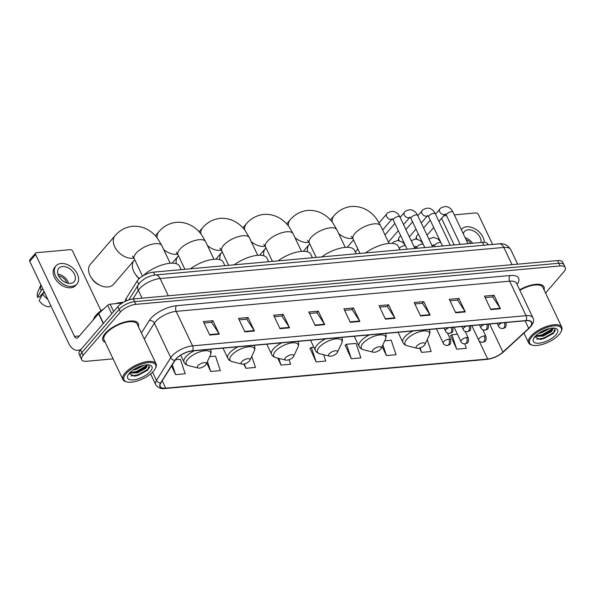 <?xml version="1.0" encoding="UTF-8"?>
<svg xmlns="http://www.w3.org/2000/svg" width="595" height="595" viewBox="0 0 595 595"><rect width="100%" height="100%" fill="white"/><g stroke="black" fill="none" stroke-linecap="round" stroke-linejoin="round"><path stroke-width="0.89" d="M125.203 301.39A12.227 4.931 -25.4 0 1 125.969 298.809L137.155 281.011A12.227 4.931 -25.4 0 1 138.025 279.836A12.227 4.931 -25.4 0 1 153.495 272.138L482.508 242.358A12.227 4.931 -25.4 0 1 487.669 243.943L488.101 244.857M545.57 293.06L563.785 271.915A12.227 4.931 154.6 0 0 565.25 267.542L562.692 262.15A12.227 4.931 154.6 0 0 557.53 260.565L133.317 298.965A12.227 4.931 154.6 0 0 117.847 306.656L80.578 349.905A12.227 4.931 154.6 0 0 79.12 354.278L80.399 356.97A12.227 4.931 154.6 0 1 81.857 352.597A12.227 4.931 154.6 0 0 80.399 356.97L81.679 359.67A12.227 4.931 154.6 0 0 86.84 361.254L113.095 358.874M565.25 267.542A12.227 4.931 154.6 0 0 560.088 265.958L135.876 304.357A12.227 4.931 154.6 0 0 120.406 312.048L119.126 309.355L81.857 352.597L119.126 309.355A12.227 4.931 154.6 0 1 134.596 301.658A12.227 4.931 154.6 0 0 119.126 309.355L117.847 306.656M560.088 265.958L558.809 263.265L134.596 301.658L558.809 263.265A12.227 4.931 154.6 0 1 563.971 264.849A12.227 4.931 154.6 0 0 558.809 263.265L557.53 260.565M105.285 333.349A19.561 7.891 154.6 0 0 102.95 340.355A19.561 7.891 154.6 0 0 105.233 342.311A19.561 7.891 154.6 0 1 102.95 340.355A19.561 7.891 154.6 0 1 105.285 333.349A19.561 7.891 154.6 0 1 123.857 322.282A19.561 7.891 154.6 0 1 138.293 323.576A19.561 7.891 154.6 0 0 123.857 322.282A19.561 7.891 154.6 0 0 105.285 333.349M176.016 359.112A13.045 5.266 -25.4 0 1 192.512 350.901L526.002 320.72A13.045 5.266 -25.4 0 1 531.506 322.408A13.045 5.266 -25.4 0 1 528.702 328.351L502.954 352.091A13.045 5.266 -25.4 0 1 487.699 359.016L165.693 388.163A13.045 5.266 -25.4 0 1 160.189 386.475A13.045 5.266 -25.4 0 1 160.814 383.054L175.079 360.362A13.045 5.266 -25.4 0 1 176.016 359.112M175.756 359.135A13.365 5.392 154.6 0 0 174.796 360.414L160.538 383.113A13.365 5.392 154.6 0 0 165.536 388.342L487.543 359.202A13.365 5.392 154.6 0 0 503.177 352.099L528.933 328.366A13.365 5.392 154.6 0 0 526.159 320.534L192.668 350.723A13.365 5.392 154.6 0 0 175.756 359.135M485.141 297.589L492.712 296.905L500.187 308.299A3.258 2.008 84.8 0 1 500.432 308.738L494.029 295.269L484.449 296.132L490.845 309.608L500.432 308.738M492.615 296.912L494.029 295.269M449.998 300.772L457.577 300.088L465.045 311.483A3.258 2.008 84.8 0 1 465.29 311.921L458.894 298.445L449.307 299.315L455.711 312.791L465.29 311.921M457.473 300.096L458.894 298.445M414.864 303.948L422.435 303.264L429.91 314.658A3.258 2.008 84.8 0 1 430.155 315.105L423.759 301.628L414.172 302.498L420.568 315.967L430.155 315.105M422.338 303.272L423.759 301.628M379.722 307.132L387.3 306.447L394.768 317.842A3.258 2.008 84.8 0 1 395.013 318.28L388.617 304.811L379.037 305.674L385.434 319.151L395.013 318.28M387.196 306.455L388.617 304.811M204.033 323.033L211.604 322.349L219.079 333.743A3.258 2.008 84.8 0 1 219.324 334.182L212.928 320.712L203.341 321.575L209.745 335.052L219.324 334.182M211.508 322.356L212.928 320.712M239.175 319.85L246.746 319.165L254.214 330.567A3.258 2.008 84.8 0 1 254.459 331.006L248.063 317.529L238.483 318.399L244.88 331.869L254.459 331.006M246.642 319.173L248.063 317.529M274.31 316.674L281.881 315.99L289.356 327.384A3.258 2.008 84.8 0 1 289.601 327.823L283.205 314.346L273.618 315.216L280.014 328.693L289.601 327.823M281.785 315.997L283.205 314.346M309.452 313.491L317.023 312.806L324.491 324.201A3.258 2.008 84.8 0 1 324.736 324.639L318.34 311.17L308.76 312.033L315.157 325.51L324.736 324.639M316.919 312.814L318.34 311.17M344.587 310.315L352.158 309.623L359.633 321.025A3.258 2.008 84.8 0 1 359.878 321.464L353.482 307.987L343.895 308.857L350.291 322.326L359.878 321.464M352.062 309.638L353.482 307.987M138.367 326.581A19.561 7.891 154.6 0 0 138.293 323.576A19.561 7.891 154.6 0 1 138.367 326.581M544.053 289.862A19.561 7.891 154.6 0 0 543.979 286.857A19.561 7.891 154.6 0 0 519.651 289.825A19.561 7.891 154.6 0 1 543.979 286.857A19.561 7.891 154.6 0 1 544.053 289.862M120.406 312.048L83.136 355.289A12.227 4.931 154.6 0 0 81.679 359.67M382.109 346.446L386.438 355.572L396.025 354.702L391.205 340.221L384.764 340.809M419.52 348.06L421.58 352.389L431.159 351.519L427.21 339.641M450.594 335.706L456.715 349.205L466.302 348.343L464.821 343.903M277.709 358.123L281.026 365.114L290.605 364.244L289.088 359.678M243.868 364.043L245.884 368.29L255.471 367.427L251.774 356.308M206.725 362.995L210.749 371.473L220.329 370.603L215.516 356.122L209.715 356.65M171.516 366.029L175.607 374.649L185.194 373.786L180.382 359.306L175.503 359.744M345.182 345.249L351.303 358.748L360.882 357.885L356.07 343.404L346.483 344.274L344.966 345.412M310.04 348.432L316.161 361.931L325.748 361.061L323.628 354.702M313.855 347.227L311.349 347.45L309.831 348.588M316.161 361.931L311.349 347.45M281.026 365.114L278.787 358.391M245.884 368.29L244.433 363.917M210.749 371.473L207.432 361.5M175.607 374.649L172.319 364.75M351.303 358.748L346.483 344.274M386.438 355.572L382.868 344.832M421.58 352.389L420.085 347.897M457.436 334.226L451.903 334.732L450.378 335.87M456.715 349.205L451.903 334.732M122.161 303.071L110.097 304.164L113.615 311.572M81.344 349.012A16.303 10.056 84.8 0 1 77.93 350.358A16.303 10.056 84.8 0 1 68.618 343.226L29.75 261.369A2.038 1.376 -139.2 0 1 29.802 259.896L35.685 253.068A2.038 1.376 40.8 0 0 35.633 254.541L74.501 336.398A4.076 2.514 -95.2 0 0 76.829 338.183A4.076 2.514 -95.2 0 0 78.064 337.491L98.577 313.691A2.038 0.826 -25.4 0 1 98.77 313.491L107.717 305.25A2.038 0.826 -25.4 0 1 110.097 304.164M100.971 310.761L72.687 251.187A2.038 1.376 40.8 0 0 70.292 249.647L36.429 252.711A2.038 1.376 40.8 0 0 35.685 253.068M62.475 266.523A10.189 6.887 40.8 0 0 58.756 268.293A10.189 6.887 40.8 0 0 59.961 278.043A10.189 6.887 40.8 0 0 70.47 283.369A10.189 6.887 40.8 0 0 74.189 281.599A10.189 6.887 40.8 0 0 72.984 271.848A10.189 6.887 40.8 0 0 62.475 266.523M40.884 284.812L37.626 292.562A10.598 7.162 40.8 0 0 37.515 297.21L39.478 297.039L44.127 291.647M55.975 265.898L54.8 267.267A13.856 9.364 40.8 0 0 56.436 280.528A13.856 9.364 40.8 0 0 70.731 287.764A13.856 9.364 40.8 0 0 75.788 285.355L76.971 283.993A13.856 9.364 40.8 0 0 75.327 270.732A13.856 9.364 40.8 0 0 61.032 263.496A13.856 9.364 40.8 0 0 55.975 265.898A13.856 9.364 40.8 0 0 57.618 279.159A13.856 9.364 40.8 0 0 71.913 286.396A13.856 9.364 40.8 0 0 76.971 283.993M50.813 305.726L48.946 306.901A10.598 7.162 40.8 0 1 39.114 300.579L42.728 293.96L44.335 292.093M42.728 293.96A13.447 9.089 40.8 0 0 47.741 299.263M40.899 284.856A13.447 9.089 40.8 0 0 41.129 290.591L37.515 297.21M42.736 288.724L41.129 290.591M66.796 282.908A8.152 5.504 40.8 0 0 58.548 275.797M68.589 283.317A10.189 6.887 40.8 0 0 57.879 274.087M153.547 371.146A17.523 7.073 154.6 0 0 155.362 368.454A17.523 7.073 154.6 0 0 146.229 362.876A17.523 7.073 154.6 0 0 126.081 373.63A17.523 7.073 154.6 0 0 126.943 381.953A17.523 7.073 154.6 0 0 153.547 371.146M155.362 368.454L155.764 367.598A18.341 7.4 154.6 0 0 156.061 363.843A18.341 7.4 154.6 0 0 142.525 362.638A18.341 7.4 154.6 0 0 125.121 373.013A18.341 7.4 154.6 0 0 122.927 379.58A18.341 7.4 154.6 0 0 126.028 381.722L126.943 381.953M156.061 363.843L137.185 324.096A18.341 7.4 154.6 0 0 123.656 322.884A18.341 7.4 154.6 0 0 106.245 333.267A18.341 7.4 154.6 0 0 104.051 339.834L122.927 379.58M123.448 302.305A20.379 8.226 154.6 0 0 115.341 303.688M103.761 308.894A20.379 8.226 154.6 0 0 96.011 315.216A20.379 8.226 154.6 0 0 93.415 319.679M143.997 365.226L136.01 369.465L132.849 370.179M141.655 365.843L134.968 368.811M147.523 364.861L146.117 368.112L137.609 372.834L129.502 373.08M147.225 364.817L145.596 367.383L137.207 371.994L133.667 372.753L129.985 372.574M129.271 373.34A13.447 5.429 154.6 0 0 127.873 375.423A13.447 5.429 154.6 0 0 134.909 379.684A13.447 5.429 154.6 0 0 150.357 371.429A13.447 5.429 154.6 0 0 149.717 365.055A13.447 5.429 154.6 0 0 129.271 373.34M129.033 373.623L134.79 376.174L147.82 370.142L149.159 365.122M149.873 366.892L148.341 369.004L138.055 374.88L131.004 375.943M147.129 365.218L136.456 371.511L130.089 372.604M148.043 369.919L138.248 375.296L134.314 376.219M146.08 366.877L136.649 371.927L132.968 372.812M140.472 366.245L135.972 368.253M133.897 258.081A15.284 10.323 -139.2 0 1 132.678 258.267A15.284 10.323 -139.2 0 1 116.91 250.279A15.284 10.323 -139.2 0 1 115.103 235.657L90.38 264.336A15.284 10.323 40.8 0 0 91.154 277.486A15.284 10.323 40.8 0 0 100.414 285.474A15.284 10.323 40.8 0 0 107.955 286.946A15.284 10.323 40.8 0 0 113.541 284.291L134.701 259.732M205.617 365.025A4.894 1.971 154.6 0 0 206.123 364.274A4.894 1.971 154.6 0 0 203.572 362.719A4.894 1.971 154.6 0 0 197.949 365.717A4.894 1.971 154.6 0 0 198.195 368.037A4.894 1.971 154.6 0 0 205.617 365.025M181.14 269.639L179.489 266.158A22.417 9.044 154.6 0 0 164.272 264.306A22.417 9.044 154.6 0 0 143.239 275.701M100.414 285.474L98.867 284.774A11.208 7.571 -139.2 0 1 92.069 278.914L91.154 277.486M249.379 361.061A4.894 1.971 154.6 0 0 249.885 360.317A4.894 1.971 154.6 0 0 247.334 358.755A4.894 1.971 154.6 0 0 241.711 361.76A4.894 1.971 154.6 0 0 241.957 364.08A4.894 1.971 154.6 0 0 249.379 361.061M224.903 265.675L223.251 262.194A22.417 9.044 154.6 0 0 190.482 268.791M134.016 260.528A15.284 10.323 40.8 0 0 134.916 273.529A15.284 10.323 40.8 0 0 139.356 278.49M139.171 278.661A11.208 7.571 -139.2 0 1 135.838 274.957L134.916 273.529M293.142 357.104A4.894 1.971 154.6 0 0 293.647 356.353A4.894 1.971 154.6 0 0 291.104 354.799A4.894 1.971 154.6 0 0 285.481 357.796A4.894 1.971 154.6 0 0 285.719 360.116A4.894 1.971 154.6 0 0 293.142 357.104M268.665 261.718L267.014 258.23A22.417 9.044 154.6 0 0 234.251 264.834M177.779 256.571A15.284 10.323 40.8 0 0 176.269 263.697M336.904 353.14A4.894 1.971 154.6 0 0 337.41 352.389A4.894 1.971 154.6 0 0 334.866 350.834A4.894 1.971 154.6 0 0 329.243 353.839A4.894 1.971 154.6 0 0 329.481 356.16A4.894 1.971 154.6 0 0 336.904 353.14M312.427 257.754L310.776 254.273A22.417 9.044 154.6 0 0 278.014 260.87M221.541 252.607A15.284 10.323 40.8 0 0 220.031 259.74M380.674 349.183A4.894 1.971 154.6 0 0 381.172 348.432A4.894 1.971 154.6 0 0 378.628 346.87A4.894 1.971 154.6 0 0 373.005 349.875A4.894 1.971 154.6 0 0 373.243 352.195A4.894 1.971 154.6 0 0 380.674 349.183M356.197 253.797L354.538 250.309A22.417 9.044 154.6 0 0 321.776 256.906M265.303 248.65A15.284 10.323 40.8 0 0 263.793 255.776M424.436 345.219A4.894 1.971 154.6 0 0 424.942 344.468A4.894 1.971 154.6 0 0 422.39 342.913A4.894 1.971 154.6 0 0 416.768 345.911A4.894 1.971 154.6 0 0 417.006 348.239A4.894 1.971 154.6 0 0 424.436 345.219M399.959 249.833L398.3 246.352A22.417 9.044 154.6 0 0 365.538 252.949M309.065 244.686A15.284 10.323 40.8 0 0 307.563 251.811M404.035 242.73A3.667 2.477 -139.2 0 1 403.812 242.812A3.667 2.477 -139.2 0 1 403.455 242.894M399.267 240.648A3.667 2.477 -139.2 0 1 398.985 240.142A3.667 2.477 -139.2 0 1 398.672 238.387A3.667 2.477 -139.2 0 1 399.081 237.487L400.673 235.642M398.367 240.551A2.648 1.792 -139.2 0 1 398.382 240.172L398.672 238.387M421.736 241.124A3.667 2.477 -139.2 0 1 421.505 241.213A3.667 2.477 -139.2 0 1 421.148 241.295M416.969 239.049A3.667 2.477 -139.2 0 1 416.686 238.543A3.667 2.477 -139.2 0 1 416.374 236.788A3.667 2.477 -139.2 0 1 416.783 235.888L418.367 234.043M416.061 238.952A2.648 1.792 -139.2 0 1 416.084 238.565L416.374 236.788M492.608 244.448L478.373 214.468A2.038 1.376 40.8 0 0 475.978 212.928L454.312 214.892M446.525 215.598L443.736 215.851M441.572 218.358L454.186 244.924M480.983 242.5A10.189 6.887 40.8 0 0 477.413 233.716A10.189 6.887 40.8 0 0 468.161 229.804A10.189 6.887 40.8 0 0 464.442 231.574A10.189 6.887 40.8 0 0 463.341 233.902M484.3 242.329A13.856 9.364 40.8 0 0 466.718 226.777A13.856 9.364 40.8 0 0 461.661 229.179A13.856 9.364 40.8 0 0 461.311 229.625M471.002 243.4A8.152 5.504 40.8 0 0 466.041 239.584M472.646 243.251A10.189 6.887 40.8 0 0 465.149 237.71M559.233 334.427A17.523 7.073 154.6 0 0 561.048 331.735A17.523 7.073 154.6 0 0 551.915 326.157A17.523 7.073 154.6 0 0 531.766 336.911A17.523 7.073 154.6 0 0 532.629 345.234A17.523 7.073 154.6 0 0 559.233 334.427M561.048 331.735L561.449 330.88A18.341 7.4 154.6 0 0 561.747 327.124A18.341 7.4 154.6 0 0 548.211 325.919A18.341 7.4 154.6 0 0 530.807 336.294A18.341 7.4 154.6 0 0 528.613 342.861A18.341 7.4 154.6 0 0 531.714 345.003L532.629 345.234M561.747 327.124L542.871 287.378A18.341 7.4 154.6 0 0 519.866 290.278M549.683 328.507L541.695 332.746L538.535 333.46M547.341 329.124L540.654 332.092M553.209 328.142L551.796 331.393L543.295 336.115L535.188 336.361M552.911 328.098L551.282 330.664L542.893 335.275L539.353 336.034L535.671 335.855M534.957 336.621A13.447 5.429 154.6 0 0 533.559 338.704A13.447 5.429 154.6 0 0 540.595 342.965A13.447 5.429 154.6 0 0 556.042 334.71A13.447 5.429 154.6 0 0 555.403 328.336A13.447 5.429 154.6 0 0 534.957 336.621M534.719 336.904L540.476 339.455L553.506 333.423L554.845 328.403M555.559 330.173L554.027 332.285L543.741 338.161L536.69 339.224M552.814 328.5L542.142 334.792L535.775 335.885M553.729 333.2L543.934 338.577L540 339.5M551.766 330.158L542.335 335.208L538.654 336.093M546.158 329.526L541.658 331.534M138.68 284.232L137.155 281.011M154.871 275.031L153.495 272.138M126.847 300.661L125.969 298.809M483.876 245.244L482.508 242.358M512.035 264.686L503.831 247.423A8.152 5.028 -95.2 0 0 499.175 243.861C503.772 243.08 507.617 244.976 510.711 249.536A16.303 6.582 154.6 0 0 503.831 247.423L160.122 278.534A16.303 6.582 154.6 0 0 139.498 288.791A16.303 6.582 154.6 0 0 138.33 290.36L142.041 298.177M168.318 295.797L160.122 278.534A8.152 5.028 -95.2 0 0 155.459 274.964L499.175 243.861M80.578 349.905L83.136 355.289M133.317 298.965L135.876 304.357M128.795 299.947L138.397 284.663A8.152 6.3 32.1 0 0 138.33 290.36L132.886 299.01M141.424 333.007L149.293 320.489A20.379 8.226 -25.4 0 1 176.529 305.711L510.019 275.522A4.076 2.514 -95.2 0 0 509.662 281.167L176.165 311.356A16.303 6.582 154.6 0 0 155.54 321.612A16.303 6.582 154.6 0 0 154.373 323.182L144.34 339.15M510.019 275.522A20.379 8.226 -25.4 0 1 517.055 284.373M516.542 283.279A16.303 6.582 154.6 0 0 509.662 281.167L526.039 315.662A16.303 6.582 -25.4 0 1 532.919 317.775L516.475 283.153M165.536 388.342A4.076 2.514 -95.2 0 1 164.919 388.535C160.784 389.085 157.712 387.784 155.712 384.638A16.303 6.582 -25.4 0 1 156.492 380.369L170.758 357.669A16.303 6.582 -25.4 0 1 171.925 356.108A16.303 6.582 -25.4 0 1 192.549 345.851A4.076 2.514 84.8 0 1 192.668 350.723M174.796 360.414A4.076 3.146 32.1 0 1 170.758 357.669L154.373 323.182A4.076 3.146 -147.9 0 0 149.293 320.489M487.543 359.202A4.076 2.514 84.8 0 1 486.926 359.387C493.136 358.577 498.699 356.055 503.615 351.831L529.371 328.098C533.351 323.918 534.533 320.482 532.919 317.775M503.177 352.099A4.076 2.276 47.3 0 0 503.615 351.831M152.595 372.165L156.492 380.369A4.076 3.146 32.1 0 0 160.538 383.113M528.933 328.366A4.076 2.276 47.3 0 0 529.371 328.098M526.159 320.534A4.076 2.514 -95.2 0 0 526.039 315.662L192.549 345.851L176.165 311.356A4.076 2.514 -95.2 0 1 176.529 305.711M487.699 359.016L478.856 340.392M502.954 352.091L489.618 324.015M528.702 328.351L525.117 320.802M165.693 388.163L162.212 380.83M359.633 321.025L350.083 321.888M324.491 324.201L314.948 325.063M289.356 327.384L279.806 328.247M254.214 330.567L244.671 331.43M219.079 333.743L209.529 334.606M394.768 317.842L385.218 318.704M429.91 314.658L420.36 315.529M465.045 311.483L455.495 312.345M500.187 308.299L490.637 309.162M79.388 335.959L74.501 336.398M103.27 323.576L98.577 313.691M35.633 254.541L29.75 261.369M98.77 313.491L103.456 323.36M111.748 313.736L107.717 305.25M132.484 256.125L134.239 258.743A15.284 6.166 -25.4 0 1 136.062 253.277A15.284 6.166 -25.4 0 1 155.399 243.653A15.284 6.166 -25.4 0 1 161.847 245.631L170.207 263.235M206.123 364.274L210.37 355.252A13.477 5.437 154.6 0 0 203.349 350.961A13.477 5.437 154.6 0 0 187.849 359.231A13.477 5.437 154.6 0 0 188.518 365.628C186.161 364.899 184.658 363.746 184.034 362.184A14.674 5.92 154.6 0 1 185.781 356.933A14.674 5.92 154.6 0 1 194.342 350.738M176.246 252.168L178.002 254.786A15.284 6.166 -25.4 0 1 179.824 249.312A15.284 6.166 -25.4 0 1 199.161 239.696A15.284 6.166 -25.4 0 1 205.61 241.674L213.969 259.279M177.66 254.125A15.284 10.323 -139.2 0 1 176.44 254.303A15.284 10.323 -139.2 0 1 163.67 249.469M157.08 237.859A15.284 10.323 -139.2 0 1 158.865 231.693L155.332 235.791M249.885 360.317L254.132 351.288A13.477 5.437 154.6 0 0 247.111 346.997A13.477 5.437 154.6 0 0 231.611 355.267A13.477 5.437 154.6 0 0 232.281 361.671C229.923 360.934 228.428 359.789 227.796 358.227A14.674 5.92 154.6 0 1 229.544 352.969A14.674 5.92 154.6 0 1 238.104 346.773M254.303 345.636A14.674 5.92 154.6 0 0 254.125 345.323L254.303 345.636C255.114 347.116 255.054 348.997 254.132 351.288M220.009 248.204L221.764 250.822A15.284 6.166 -25.4 0 1 223.586 245.356A15.284 6.166 -25.4 0 1 242.924 235.732A15.284 6.166 -25.4 0 1 249.372 237.71L257.732 255.314M221.429 250.16A15.284 10.323 -139.2 0 1 220.202 250.346A15.284 10.323 -139.2 0 1 207.432 245.512M200.842 233.895A15.284 10.323 -139.2 0 1 202.627 227.736L199.094 231.827M293.647 356.353L297.894 347.331A13.477 5.437 154.6 0 0 290.873 343.032A13.477 5.437 154.6 0 0 275.373 351.31A13.477 5.437 154.6 0 0 276.043 357.707C273.685 356.97 272.19 355.825 271.558 354.263A14.674 5.92 154.6 0 1 273.313 349.012A14.674 5.92 154.6 0 1 281.866 342.817M263.771 244.248L265.526 246.866A15.284 6.166 -25.4 0 1 267.356 241.392A15.284 6.166 -25.4 0 1 286.686 231.775A15.284 6.166 -25.4 0 1 293.134 233.753L301.494 251.35M265.192 246.196A15.284 10.323 -139.2 0 1 263.964 246.382A15.284 10.323 -139.2 0 1 251.194 241.548M244.605 229.938A15.284 10.323 -139.2 0 1 246.389 223.772L242.857 227.87M337.41 352.389L341.656 343.367A13.477 5.437 154.6 0 0 334.635 339.076A13.477 5.437 154.6 0 0 319.136 347.346A13.477 5.437 154.6 0 0 319.805 353.75C317.447 353.014 315.952 351.861 315.32 350.299A14.674 5.92 154.6 0 1 317.075 345.048A14.674 5.92 154.6 0 1 325.629 338.853M307.533 240.283L309.288 242.901A15.284 6.166 -25.4 0 1 311.118 237.427A15.284 6.166 -25.4 0 1 330.448 227.811A15.284 6.166 -25.4 0 1 336.896 229.789L345.256 247.394M308.954 242.239A15.284 10.323 -139.2 0 1 307.727 242.425A15.284 10.323 -139.2 0 1 294.956 237.591M288.367 225.974A15.284 10.323 -139.2 0 1 290.152 219.815L286.619 223.906M381.172 348.432L385.426 339.41A13.477 5.437 154.6 0 0 378.398 335.111A13.477 5.437 154.6 0 0 362.905 343.389A13.477 5.437 154.6 0 0 363.567 349.786C361.21 349.049 359.715 347.904 359.083 346.342A14.674 5.92 154.6 0 1 360.838 341.091A14.674 5.92 154.6 0 1 369.398 334.896M351.295 236.327L353.051 238.937A15.284 6.166 -25.4 0 1 354.88 233.471A15.284 6.166 -25.4 0 1 374.21 223.854A15.284 6.166 -25.4 0 1 380.666 225.832L389.018 243.429M352.716 238.275A15.284 10.323 -139.2 0 1 351.489 238.461A15.284 10.323 -139.2 0 1 338.719 233.627M332.129 222.009A15.284 10.323 -139.2 0 1 333.914 215.851L330.381 219.949M424.942 344.468L429.188 335.446A13.477 5.437 154.6 0 0 422.16 331.155A13.477 5.437 154.6 0 0 406.668 339.425A13.477 5.437 154.6 0 0 407.33 345.821C404.972 345.093 403.477 343.94 402.845 342.378A14.674 5.92 154.6 0 1 404.6 337.127A14.674 5.92 154.6 0 1 413.161 330.932M448.749 327.711A4.076 1.644 154.6 0 0 446.012 329.6A4.076 1.644 154.6 0 0 445.529 331.058C445.99 332.464 447.336 333.23 449.575 333.371A4.076 2.514 -95.2 0 0 450.809 332.679A4.076 2.514 84.8 0 0 451.36 327.473M414.894 248.479L399.929 216.982A3.667 1.48 154.6 0 0 398.561 216.491A3.667 1.48 154.6 0 0 393.741 218.811A3.667 1.48 154.6 0 0 393.302 220.128L392.246 218.64M382.622 229.96L392.276 218.759A3.667 2.477 -139.2 0 1 390.937 219.399A3.667 2.477 -139.2 0 1 390.751 219.414A3.667 2.477 -139.2 0 1 387.085 217.391A3.667 2.477 -139.2 0 1 386.72 213.977C386.921 213.017 388.736 212.125 392.172 211.307C395.571 211.47 398.159 213.36 399.929 216.982M466.45 326.112A4.076 1.644 154.6 0 0 463.713 327.994A4.076 1.644 154.6 0 0 463.222 329.459C463.684 330.857 465.03 331.631 467.276 331.765A4.076 2.514 -95.2 0 0 468.503 331.073A4.076 2.514 84.8 0 0 469.053 325.874M432.587 246.88L417.63 215.375A3.667 1.48 154.6 0 0 416.255 214.892A3.667 1.48 154.6 0 0 411.443 217.212A3.667 1.48 154.6 0 0 411.004 218.521L409.94 217.041M403.551 224.605L409.97 217.16A3.667 2.477 -139.2 0 1 408.631 217.8A3.667 2.477 -139.2 0 1 408.453 217.807A3.667 2.477 -139.2 0 1 404.779 215.792A3.667 2.477 -139.2 0 1 404.414 212.37C404.615 211.418 406.43 210.526 409.866 209.708C413.265 209.871 415.853 211.761 417.63 215.375M484.144 324.506A4.076 1.644 154.6 0 0 481.407 326.395A4.076 1.644 154.6 0 0 480.924 327.852C481.377 329.258 482.731 330.024 484.97 330.166A4.076 2.514 -95.2 0 0 486.204 329.474A4.076 2.514 84.8 0 0 486.747 324.268M450.281 245.281L435.324 213.776A3.667 1.48 154.6 0 0 433.956 213.293A3.667 1.48 154.6 0 0 429.136 215.613A3.667 1.48 154.6 0 0 428.697 216.922L427.641 215.442M421.253 223.006L427.671 215.561A3.667 2.477 -139.2 0 1 426.332 216.193A3.667 2.477 -139.2 0 1 426.146 216.208A3.667 2.477 -139.2 0 1 422.48 214.193A3.667 2.477 -139.2 0 1 422.108 210.771C422.316 209.812 424.131 208.927 427.567 208.101C430.966 208.265 433.554 210.154 435.324 213.776M501.845 322.907A4.076 1.644 154.6 0 0 499.108 324.796A4.076 1.644 154.6 0 0 498.617 326.253C499.079 327.652 500.425 328.425 502.663 328.566A4.076 2.514 -95.2 0 0 503.898 327.875A4.076 2.514 84.8 0 0 504.448 322.668M467.982 243.675L453.026 212.177A3.667 1.48 154.6 0 0 451.65 211.686A3.667 1.48 154.6 0 0 446.83 214.007A3.667 1.48 154.6 0 0 446.399 215.323L445.335 213.836M438.946 221.407L445.365 213.955A3.667 2.477 -139.2 0 1 444.026 214.594A3.667 2.477 -139.2 0 1 443.84 214.602A3.667 2.477 -139.2 0 1 440.174 212.586A3.667 2.477 -139.2 0 1 439.809 209.165C440.01 208.213 441.825 207.32 445.261 206.502C448.66 206.666 451.248 208.555 453.026 212.177M448.875 339.157A4.076 1.644 154.6 0 0 443.721 341.723A4.076 1.644 154.6 0 0 443.238 343.181C443.691 344.587 445.045 345.36 447.284 345.494A4.076 2.514 -95.2 0 0 448.518 344.803A4.076 2.514 84.8 0 0 448.875 339.157A4.076 1.644 154.6 0 1 450.601 339.686C451.174 345.784 449.27 344.393 447.284 345.494M405.589 245.995A3.667 1.48 154.6 0 0 404.392 245.728A3.667 1.48 154.6 0 0 399.572 248.048A3.667 1.48 154.6 0 0 399.29 248.435M392.551 243.214L392.388 243.4A3.667 2.477 -139.2 0 1 392.551 243.214C392.752 242.254 394.567 241.369 398.003 240.544L402.48 242.061L405.15 245.073M466.577 337.558A4.076 1.644 154.6 0 0 461.415 340.124A4.076 1.644 154.6 0 0 460.932 341.582C461.393 342.988 462.739 343.754 464.978 343.895A4.076 2.514 -95.2 0 0 466.212 343.203A4.076 2.514 84.8 0 0 466.577 337.558A4.076 1.644 154.6 0 1 468.295 338.086C468.875 344.185 466.963 342.794 464.978 343.895M423.283 244.396A3.667 1.48 154.6 0 0 422.093 244.129A3.667 1.48 154.6 0 0 417.274 246.449A3.667 1.48 154.6 0 0 416.835 247.765L415.779 246.278M414.574 247.825L415.801 246.397A3.667 2.477 -139.2 0 1 414.284 247.044A3.667 2.477 -139.2 0 1 414.209 247.044M484.271 335.959A4.076 1.644 154.6 0 0 479.116 338.518A4.076 1.644 154.6 0 0 478.625 339.983C479.087 341.381 480.433 342.155 482.679 342.289A4.076 2.514 -95.2 0 0 483.906 341.604A4.076 2.514 84.8 0 0 484.271 335.959A4.076 1.644 154.6 0 1 485.989 336.487C486.569 342.586 484.665 341.188 482.679 342.289M440.984 242.797A3.667 1.48 154.6 0 0 439.787 242.529A3.667 1.48 154.6 0 0 434.967 244.85A3.667 1.48 154.6 0 0 434.529 246.159L433.472 244.679M432.275 246.218L433.502 244.798A3.667 2.477 -139.2 0 1 431.977 245.445A3.667 2.477 -139.2 0 1 431.903 245.445M138.397 284.663L139.713 282.893C143.968 278.415 149.219 275.768 155.459 274.964M510.711 249.536L517.665 264.18M164.919 388.535L486.926 359.387M155.712 384.638L150.632 373.943M80.385 350.135L77.93 350.358M161.847 245.631L157.913 238.967C153.703 232.794 145.076 225.52 132.692 226.271C125.657 227.074 119.788 230.206 115.103 235.657M210.541 349.6C211.351 351.072 211.292 352.961 210.37 355.252M180.724 355.215L184.034 362.184M198.195 368.037L188.518 365.628M142.502 276.147L134.239 258.743M205.61 241.674L201.675 235.01C197.466 228.83 188.838 221.556 176.455 222.307C169.419 223.11 163.551 226.241 158.865 231.693M178.47 255.768L172.104 263.154M223.006 348.142L227.796 358.227M241.957 364.08L232.281 361.671M184.889 269.297L178.002 254.786M249.372 237.71L245.445 231.046C241.228 224.865 232.6 217.591 220.217 218.35C213.181 219.153 207.313 222.277 202.627 227.736M222.233 251.811L215.866 259.189M298.065 341.679C298.876 343.151 298.816 345.041 297.894 347.331M266.768 344.185L271.558 354.263M285.719 360.116L276.043 357.707M228.651 265.34L221.764 250.822M293.134 233.753L289.207 227.082C284.99 220.909 276.363 213.635 263.979 214.386C256.943 215.189 251.075 218.32 246.389 223.772M265.995 247.847L259.628 255.233M341.828 337.715C342.638 339.195 342.579 341.076 341.656 343.367M310.531 340.221L315.32 350.299M329.481 356.16L319.805 353.75M272.421 261.376L265.526 246.866M336.896 229.789L332.969 223.125C328.752 216.944 320.125 209.671 307.741 210.429C300.706 211.232 294.837 214.356 290.152 219.815M309.757 243.883L303.391 251.268M385.59 333.758C386.4 335.23 386.341 337.12 385.426 339.41M354.293 336.257L359.083 346.342M373.243 352.195L363.567 349.786M316.183 257.419L309.288 242.901M380.666 225.832L376.732 219.161C372.515 212.988 363.887 205.714 351.504 206.465C344.468 207.268 338.607 210.399 333.914 215.851M353.519 239.926L347.153 247.304M429.352 329.794C430.163 331.274 430.111 333.155 429.188 335.446M398.055 332.3L402.845 342.378M417.006 348.239L407.33 345.821M359.945 253.455L353.051 238.937M407.106 249.186L393.302 220.128M444.138 328.128L445.529 331.058M452.892 327.562C453.472 333.661 451.56 332.27 449.575 333.371M386.72 213.977L379.089 222.82M355.319 251.96L357.84 249.037M398.315 230.682L388.423 242.165M424.8 247.587L411.004 218.521M461.832 326.529L463.222 329.459M470.586 325.963C471.166 332.062 469.262 330.664 467.276 331.765M404.414 212.37L400.115 217.361M394.879 223.437L384.98 234.921M416.017 229.082L409.353 236.81M442.494 245.98L428.697 216.922M479.533 324.922L480.924 327.852M488.287 324.357C488.859 330.456 486.955 329.065 484.97 330.166M422.108 210.771L417.809 215.762M412.573 221.838L405.909 229.566M397.787 240.551L398.449 239.785M433.71 227.476L427.046 235.211M414.67 248.011L415.972 246.494M460.195 244.381L446.399 215.323M497.227 323.323L498.617 326.253M505.981 322.758C506.561 328.857 504.649 327.458 502.663 328.566M439.809 209.165L435.51 214.155M430.274 220.232L423.603 227.967M415.488 238.952L416.143 238.186M447.403 332.962L450.601 339.686M436.418 328.827L443.238 343.181M411.182 240.678L415.697 238.945L420.174 240.462L422.844 243.474M465.104 331.363L468.295 338.086M417.08 248.286L416.835 247.765M454.111 327.228L460.932 341.582M428.883 239.078L433.398 237.338L437.875 238.863L440.545 241.868M482.798 329.764L485.989 336.487M434.781 246.68L434.529 246.159M471.813 325.621L478.625 339.983M461.296 229.603L461.661 229.179M523.964 333.074L528.613 342.861"/></g></svg>
